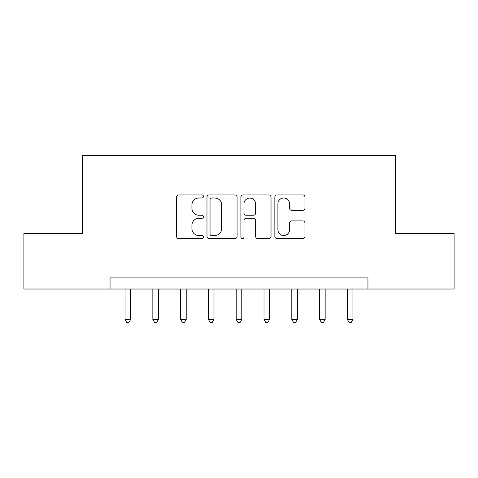 <?xml version="1.0" encoding="UTF-8"?>
<svg xmlns="http://www.w3.org/2000/svg" width="478" height="478" viewBox="0 0 478 478"><rect width="100%" height="100%" fill="white"/><g stroke="black" fill="none" stroke-linecap="round" stroke-linejoin="round"><path stroke-width="0.72" d="M203.431 196.47A1.53 1.53 0 0 0 201.901 194.946L178.712 194.946A2.181 2.181 0 0 0 176.531 197.127L176.531 236.407A2.181 2.181 0 0 0 178.712 238.588L201.901 238.588A1.53 1.53 0 0 0 203.431 237.064A1.53 1.53 0 0 0 201.901 235.535L198.902 235.535A6.985 6.985 0 0 1 191.917 228.55L191.917 225.275A6.985 6.985 0 0 1 198.902 218.297L201.901 218.297A1.53 1.53 0 0 0 203.431 216.767A1.53 1.53 0 0 0 201.901 215.237L198.902 215.237A6.985 6.985 0 0 1 191.917 208.259L191.917 204.984A6.985 6.985 0 0 1 198.902 198L201.901 198A1.53 1.53 0 0 0 203.431 196.47M302.777 210.332A2.181 2.181 0 0 0 304.958 208.145L304.958 197.127A2.181 2.181 0 0 0 302.777 194.946L277.025 194.946A2.181 2.181 0 0 0 274.844 197.127L274.844 236.407A2.181 2.181 0 0 0 277.025 238.588L302.777 238.588A2.181 2.181 0 0 0 304.958 236.407L304.958 223.095A2.181 2.181 0 0 0 302.777 220.914L291.759 220.914A2.181 2.181 0 0 0 289.572 223.095L289.572 229.697A5.838 5.838 0 0 1 283.735 235.535A5.838 5.838 0 0 1 277.897 229.697L277.897 203.837A5.838 5.838 0 0 1 283.735 198A5.838 5.838 0 0 1 289.572 203.837L289.572 208.145A2.181 2.181 0 0 0 291.759 210.332L302.777 210.332M110.054 289.023L23.9 289.023L23.9 233.443L82.258 233.443L82.258 155.631L395.742 155.631L395.742 233.443L454.1 233.443L454.1 289.023L367.946 289.023L367.946 277.909L110.054 277.909L110.054 289.023L367.946 289.023M237.088 197.127A2.181 2.181 0 0 0 234.907 194.946L209.155 194.946A2.181 2.181 0 0 0 206.974 197.127L206.974 236.407A2.181 2.181 0 0 0 209.155 238.588L234.907 238.588A2.181 2.181 0 0 0 237.088 236.407L237.088 197.127M243.093 194.946L268.845 194.946A2.181 2.181 0 0 1 271.026 197.127L271.026 236.407A2.181 2.181 0 0 1 268.845 238.588L257.821 238.588A2.181 2.181 0 0 1 255.64 236.407L255.64 220.478A2.181 2.181 0 0 0 253.46 218.297L246.146 218.297A2.181 2.181 0 0 0 243.965 220.478L243.965 237.064A1.53 1.53 0 0 1 242.436 238.588A1.53 1.53 0 0 1 240.912 237.064L240.912 197.127A2.181 2.181 0 0 1 243.093 194.946M211.557 198A1.53 1.53 0 0 0 210.033 199.529L210.033 234.005A1.53 1.53 0 0 0 211.557 235.535L214.724 235.535A6.985 6.985 0 0 0 221.708 228.55L221.708 204.984A6.985 6.985 0 0 0 214.724 198L211.557 198M255.64 203.945A5.838 5.838 0 0 0 249.803 198.107A5.838 5.838 0 0 0 243.965 203.945L243.965 213.057A2.181 2.181 0 0 0 246.146 215.237L253.46 215.237A2.181 2.181 0 0 0 255.64 213.057L255.64 203.945M125.057 289.023L125.057 319.483L130.614 319.483L130.614 289.023M130.614 319.483L128.946 322.369L126.724 322.369L125.057 319.483M152.846 289.023L152.846 319.483L158.409 319.483L158.409 289.023M158.409 319.483L156.742 322.369L154.514 322.369L152.846 319.483M180.642 289.023L180.642 319.483L186.199 319.483L186.199 289.023M186.199 319.483L184.532 322.369L182.309 322.369L180.642 319.483M208.432 289.023L208.432 319.483L213.989 319.483L213.989 289.023M213.989 319.483L212.322 322.369L210.099 322.369L208.432 319.483M236.222 289.023L236.222 319.483L241.778 319.483L241.778 289.023M241.778 319.483L240.111 322.369L237.889 322.369L236.222 319.483M264.011 289.023L264.011 319.483L269.568 319.483L269.568 289.023M269.568 319.483L267.901 322.369L265.678 322.369L264.011 319.483M291.801 289.023L291.801 319.483L297.358 319.483L297.358 289.023M297.358 319.483L295.691 322.369L293.468 322.369L291.801 319.483M319.591 289.023L319.591 319.483L325.154 319.483L325.154 289.023M325.154 319.483L323.486 322.369L321.258 322.369L319.591 319.483M347.387 289.023L347.387 319.483L352.943 319.483L352.943 289.023M352.943 319.483L351.276 322.369L349.054 322.369L347.387 319.483"/></g></svg>
